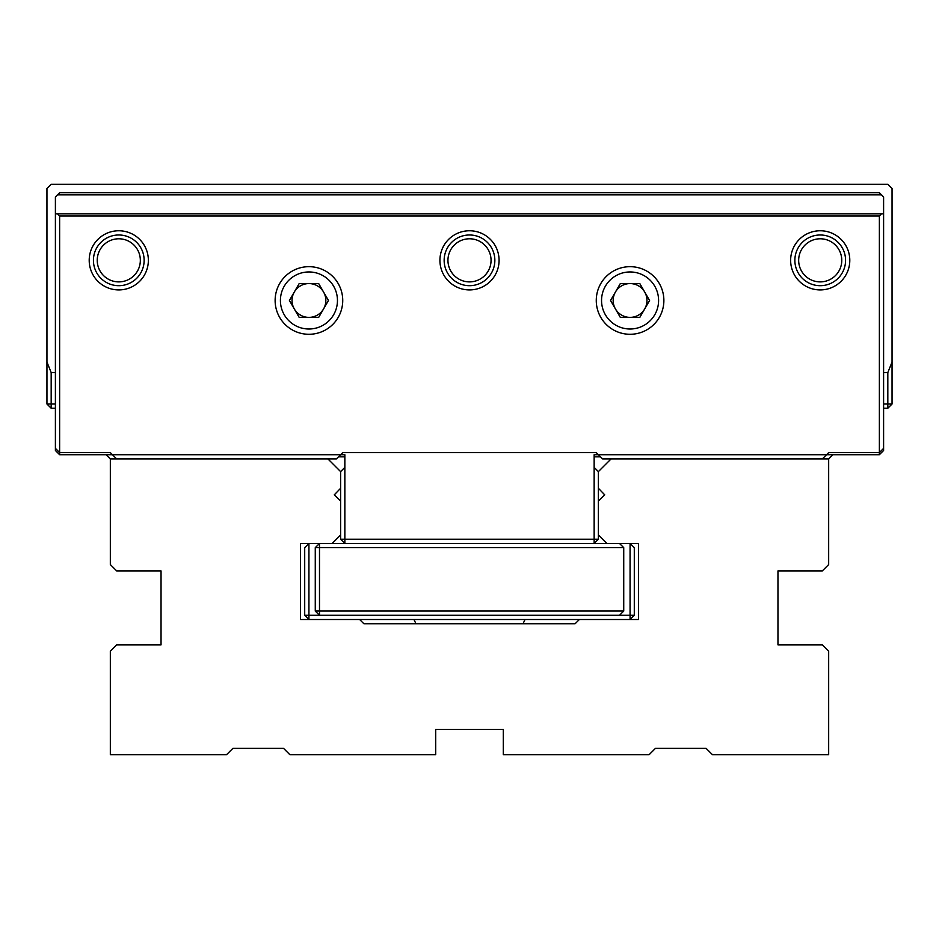 <?xml version="1.0" encoding="UTF-8"?>
<svg xmlns="http://www.w3.org/2000/svg" width="939" height="939" viewBox="0 0 939 939"><rect width="100%" height="100%" fill="white"/><g stroke="black" fill="none" stroke-linecap="round" stroke-linejoin="round"><path stroke-width="1.41" d="M663.873 300.48A33.804 33.804 0 0 1 630.069 334.284A33.804 33.804 0 0 1 596.265 300.48A33.804 33.804 0 0 1 630.069 266.676A33.804 33.804 0 0 1 663.873 300.48M342.735 300.48A33.804 33.804 0 0 1 308.931 334.284A33.804 33.804 0 0 1 275.127 300.48A33.804 33.804 0 0 1 308.931 266.676A33.804 33.804 0 0 1 342.735 300.48M469.5 285.691A25.353 25.353 0 0 0 494.853 260.338A25.353 25.353 0 0 0 469.5 234.985A25.353 25.353 0 0 0 444.147 260.338A25.353 25.353 0 0 0 469.5 285.691M499.079 260.338A29.579 29.579 0 0 1 469.5 289.916A29.579 29.579 0 0 1 439.922 260.338A29.579 29.579 0 0 1 469.5 230.759A29.579 29.579 0 0 1 499.079 260.338M118.784 285.691A25.353 25.353 0 0 0 144.137 260.338A25.353 25.353 0 0 0 118.784 234.985A25.353 25.353 0 0 0 93.43 260.338A25.353 25.353 0 0 0 118.784 285.691M148.362 260.338A29.579 29.579 0 0 1 118.784 289.916A29.579 29.579 0 0 1 89.205 260.338A29.579 29.579 0 0 1 118.784 230.759A29.579 29.579 0 0 1 148.362 260.338M820.216 285.691A25.353 25.353 0 0 0 845.57 260.338A25.353 25.353 0 0 0 820.216 234.985A25.353 25.353 0 0 0 794.864 260.338A25.353 25.353 0 0 0 820.216 285.691M849.795 260.338A29.579 29.579 0 0 1 820.216 289.916A29.579 29.579 0 0 1 790.638 260.338A29.579 29.579 0 0 1 820.216 230.759A29.579 29.579 0 0 1 849.795 260.338M820.216 238.788A21.55 21.55 0 0 1 841.767 260.338A21.55 21.55 0 0 1 820.216 281.888A21.55 21.55 0 0 1 798.666 260.338A21.55 21.55 0 0 1 820.216 238.788M118.784 238.788A21.55 21.55 0 0 1 140.334 260.338A21.55 21.55 0 0 1 118.784 281.888A21.55 21.55 0 0 1 97.233 260.338A21.55 21.55 0 0 1 118.784 238.788M469.5 238.788A21.55 21.55 0 0 1 491.05 260.338A21.55 21.55 0 0 1 469.5 281.888A21.55 21.55 0 0 1 447.95 260.338A21.55 21.55 0 0 1 469.5 238.788M336.397 458.936L110.333 458.936L106.107 454.711L59.627 454.711L55.401 450.485L55.401 213.857L57.514 213.857L59.627 215.97L59.627 452.598L110.333 452.598L112.445 454.711L340.622 454.711L336.397 458.936M106.107 454.711L112.445 454.711L116.671 458.936M57.514 213.857L883.599 213.857L883.599 196.955L881.486 194.843L57.514 194.843L55.401 196.955L55.401 213.857M594.152 467.387L594.152 454.711L826.555 454.711L822.329 458.936L602.603 458.936L596.265 452.598L342.735 452.598L340.622 454.711L344.848 454.711L344.848 539.221L594.152 539.221L594.152 467.387L598.378 471.613L611.054 458.936M828.668 452.598L826.555 454.711L879.374 454.711L879.374 452.598L828.668 452.598M883.599 213.857L883.599 448.373L879.374 452.598L879.374 215.97L59.627 215.97M55.401 448.373L59.627 452.598L59.627 454.711M57.514 194.843L59.627 192.73L879.374 192.73L881.486 194.843M879.374 215.97L881.486 213.857M55.401 372.537L51.176 372.537L51.176 404.005L46.95 404.005L46.95 188.504L51.176 184.279L887.825 184.279L892.05 188.504L892.05 404.005L887.825 404.005L887.825 372.537L883.599 372.537M55.401 408.23L51.176 408.23L51.176 404.005L55.401 404.005M883.599 404.005L887.825 404.005L887.825 408.23L883.599 408.23M892.05 362.078L887.825 372.537M51.176 372.537L46.95 362.078M887.825 408.23L892.05 404.005M46.95 404.005L51.176 408.23M883.599 448.373L883.599 450.485L879.374 454.711M340.622 488.268L334.284 494.853L340.622 500.945L340.622 471.613L344.848 467.387M340.622 539.221L344.848 543.446L344.848 539.221L340.622 539.221L340.622 534.995L332.171 543.446L606.829 543.446L598.378 534.995L598.378 539.221L594.152 543.446L594.152 539.221L598.378 539.221M832.893 454.711L828.668 458.936L822.329 458.936M598.378 488.268L598.378 500.945L604.716 494.853L598.378 488.268L598.378 471.613M634.294 547.672L634.294 615.28L630.069 615.28L630.069 543.446L634.294 547.672M304.706 615.28L308.931 619.505L308.931 615.28L304.706 615.28L304.706 547.672L308.931 543.446L308.931 615.28L319.495 615.28L319.495 611.054L623.731 611.054L623.731 547.672L319.495 547.672L319.495 611.054L315.269 611.054L315.269 547.672L319.495 547.672L319.495 543.446L315.269 547.672M579.363 619.505L359.637 619.505L363.863 623.731L575.138 623.731L579.363 619.505L638.52 619.505L638.52 543.446L606.829 543.446M338.51 456.824L344.848 456.824M315.269 611.054L319.495 615.28L630.069 615.28L630.069 619.505L634.294 615.28M594.152 456.824L600.491 456.824M619.505 615.28L623.731 611.054M623.731 547.672L619.505 543.446M828.668 458.936L828.668 564.574L822.329 570.912L777.962 570.912L777.962 644.858L822.329 644.858L828.668 651.197L828.668 754.721L712.466 754.721L706.128 748.383L655.422 748.383L649.084 754.721L503.304 754.721L503.304 729.368L478.374 729.368M110.333 458.936L110.333 564.574L116.671 570.912L161.038 570.912L161.038 644.858L116.671 644.858L110.333 651.197L110.333 754.721L226.534 754.721L232.872 748.383L283.578 748.383L232.872 748.383M283.578 748.383L289.916 754.721L435.696 754.721L435.696 729.368L503.304 729.368M598.378 534.995L598.378 500.945M332.171 543.446L300.48 543.446L300.48 619.505L359.637 619.505M340.622 500.945L340.622 534.995M340.622 471.613L327.946 458.936M655.422 748.383L706.128 748.383M460.626 729.368L435.696 729.368M323.568 308.931A16.902 16.902 0 0 0 308.931 283.578A16.902 16.902 0 0 0 294.294 308.931A16.902 16.902 0 0 0 323.568 308.931M299.177 317.382L289.412 300.48L299.177 283.578L318.685 283.578L328.45 300.48L318.685 317.382L299.177 317.382M644.706 308.931A16.902 16.902 0 0 0 630.069 283.578A16.902 16.902 0 0 0 615.432 308.931A16.902 16.902 0 0 0 644.706 308.931M620.315 317.382L610.55 300.48L620.315 283.578L639.823 283.578L649.588 300.48L639.823 317.382L620.315 317.382M337.453 300.48A28.522 28.522 0 0 0 308.931 271.958A28.522 28.522 0 0 0 280.409 300.48A28.522 28.522 0 0 0 308.931 329.002A28.522 28.522 0 0 0 337.453 300.48M658.591 300.48A28.522 28.522 0 0 0 630.069 271.958A28.522 28.522 0 0 0 601.547 300.48A28.522 28.522 0 0 0 630.069 329.002A28.522 28.522 0 0 0 658.591 300.48M522.988 623.731A60.366 60.366 0 0 0 524.995 619.505M414.005 619.505A60.366 60.366 0 0 0 416.012 623.731"/></g></svg>
